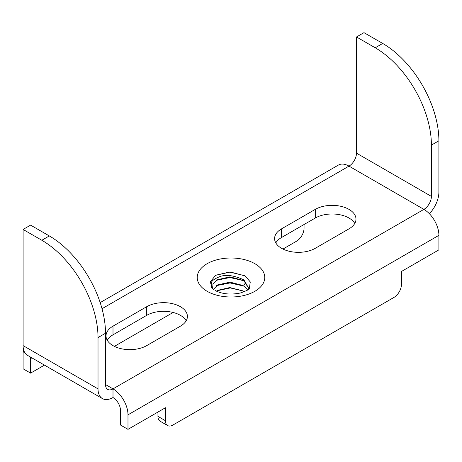 <?xml version="1.0" encoding="UTF-8"?>
<svg xmlns="http://www.w3.org/2000/svg" width="462" height="462" viewBox="0 0 462 462"><rect width="100%" height="100%" fill="white"/><g stroke="black" fill="none" stroke-linecap="round" stroke-linejoin="round"><path stroke-width="0.69" d="M281.572 228.84L315.286 209.373A23.839 13.762 180 0 1 341.262 206.393A23.839 13.762 180 0 1 355.977 219.103A23.839 13.762 180 0 1 348.995 228.84L315.286 248.302A23.839 13.762 180 0 1 289.304 251.288A23.839 13.762 180 0 1 274.59 238.571A23.839 13.762 180 0 1 281.572 228.84L281.572 237.491L315.286 218.024A23.839 13.762 180 0 1 354.77 223.429M113.005 326.16L146.714 306.693A23.839 13.762 180 0 1 172.696 303.713A23.839 13.762 180 0 1 187.41 316.43A23.839 13.762 180 0 1 180.428 326.16L146.714 345.622A23.839 13.762 180 0 1 120.738 348.608A23.839 13.762 180 0 1 106.023 335.891A23.839 13.762 180 0 1 113.005 326.16L113.005 334.811L146.714 315.344A23.839 13.762 180 0 1 186.203 320.755M105.509 384.551A10.597 6.116 120 0 0 107.704 389.402A10.597 6.116 120 0 0 113.005 388.877A21.188 12.231 60 0 1 127.986 414.83L127.986 429.36L120.495 425.034L120.495 410.504A10.597 6.116 60 0 0 113.005 397.528L113.005 388.877L105.509 384.551L105.509 333.258L98.019 337.583L98.019 388.877A21.188 12.231 120 0 0 102.408 398.579A21.188 12.231 120 0 0 113.005 397.528M102.408 398.579L27.489 355.324A21.188 12.231 -60 0 1 23.1 345.622L23.1 229.447L30.59 225.121L49.324 235.938A79.464 45.877 60 0 1 105.509 333.258M127.986 429.36L165.448 407.732L165.448 420.709A10.597 6.116 120 0 0 167.642 425.56A10.597 6.116 120 0 0 172.938 425.034L393.947 297.436A10.597 6.116 120 0 0 401.443 284.459L401.443 271.483L438.9 249.855L438.9 235.325A21.188 12.231 -120 0 0 423.914 209.373A10.597 6.116 120 0 0 431.41 196.396L431.41 145.103A79.464 45.877 -120 0 0 375.219 47.782L356.491 36.966L356.491 153.141A10.597 6.116 -60 0 1 348.995 166.118A21.188 12.231 -120 0 0 338.403 165.073L100.185 302.604M429.36 213.698A21.188 12.231 120 0 0 438.9 192.071L438.9 140.777A79.464 45.877 -120 0 0 382.709 43.457L363.981 32.64L356.491 36.966M275.797 242.897A23.839 13.762 180 0 1 281.572 237.491M107.23 340.217A23.839 13.762 180 0 1 113.005 334.811M23.1 229.447L41.828 240.263A79.464 45.877 60 0 1 98.019 337.583M23.649 349.948A21.188 12.231 60 0 0 23.1 354.273L23.1 368.803L30.59 373.129L30.59 358.599A10.597 6.116 60 0 1 30.706 357.178M304.048 224.515L304.048 228.228A10.597 6.116 -60 0 1 296.552 241.204L282.969 249.047M173.117 312.468L114.397 346.367M44.456 365.119L30.59 373.129M157.952 412.058L157.952 416.383A10.597 6.116 120 0 0 160.147 421.234L167.642 425.56M243.133 290.968L230.267 287.93L216.851 290.812M243.982 286.105L230.041 282.946L216.557 285.608M216.349 291.17L217.573 290.355L229.764 287.555L242.966 290.869L244.323 291.747M245.824 282.097L243.641 285.88L247.776 289.974M242.943 285.476L230.076 282.149L217.758 284.852L213.432 289.385M249.064 288.929L243.965 279.92C233.454 275.144 225.104 274.168 218.913 276.998C214.097 279.077 211.573 281.017 211.348 282.831C210.915 286.284 211.527 288.404 213.201 289.183L210.152 282.011L215.679 275.242L230.059 271.916L245.114 275.912L250.288 281.941L249.295 288.663C249.948 289.125 247.003 290.563 240.459 292.977C230.786 294.97 222.326 294.144 215.067 290.5M244.098 280.757L229.932 277.535L216.291 280.336M244.796 275.716L229.845 272.13L215.535 275.323M212.78 288.79L212.936 283.945L217.215 279.758L229.955 276.848L243.849 280.59L249.03 288.964M113.005 388.877L423.914 209.373L348.995 166.118L102.015 308.714M207.12 291.285A33.772 19.496 180 0 1 207.12 263.71A33.772 19.496 180 0 1 254.88 263.71A33.772 19.496 180 0 1 254.88 291.285A33.772 19.496 180 0 1 207.12 291.285M438.9 235.325L127.986 414.83M431.41 145.103L438.9 140.777M356.491 153.141L431.41 196.396M23.1 345.622L98.019 388.877M31.878 357.859L30.59 358.599M49.324 235.938L41.828 240.263M165.448 420.709L157.952 416.383M315.286 209.373L315.286 218.024M146.714 306.693L146.714 315.344M375.219 47.782L382.709 43.457M217.683 284.904L217.094 285.25M242.96 290.875L243.468 291.164M243.451 280.342L243.127 280.157M215.269 275.479L215.679 275.242"/></g></svg>
